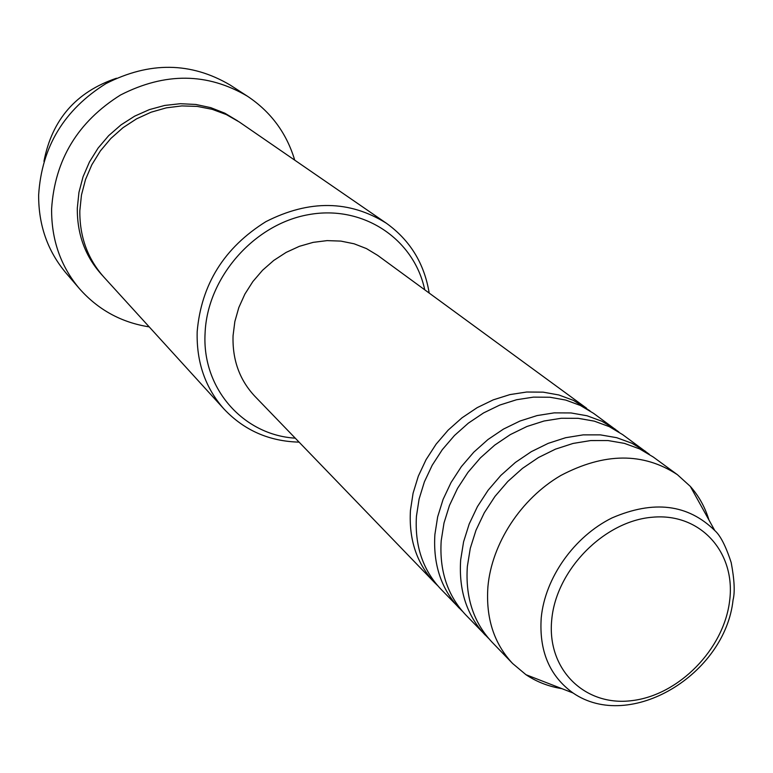 <?xml version="1.0" encoding="UTF-8"?>
<svg xmlns="http://www.w3.org/2000/svg" width="773" height="773" viewBox="0 0 773 773"><rect width="100%" height="100%" fill="white"/><g stroke="black" fill="none" stroke-linecap="round" stroke-linejoin="round"><path stroke-width="1.16" d="M437.586 585.538L434.484 582.494C416.744 563.546 408.733 539.525 410.444 510.422L413.082 493.213L418.328 476.139L426.078 459.635L436.107 444.156L448.185 430.097L461.993 417.826L477.154 407.661L493.271 399.854L509.938 394.597L526.703 392.017L543.148 392.153L558.86 394.974L573.45 400.385L590.012 410.888M462.428 611.279L440.533 588.765C422.725 569.73 414.686 545.583 416.434 516.325L419.101 499.01L424.396 481.83L432.204 465.24L442.311 449.654L454.466 435.508L468.351 423.15L483.608 412.908L499.822 405.042L516.577 399.738L533.438 397.129L549.97 397.245L565.768 400.076L580.426 405.496L593.606 413.371L618.873 432.02M459.152 608.071C441.112 588.794 433.025 564.271 434.89 534.501L437.653 516.876L443.093 499.387L451.074 482.478L461.394 466.592L473.801 452.157L487.956 439.537L503.494 429.073L520.007 421.024L537.051 415.584L554.193 412.869L570.996 412.946L587.026 415.768L601.896 421.246L615.25 429.208M488.623 638.411L465.53 614.67C447.412 595.316 439.296 570.658 441.199 540.723L444.002 523.002L449.49 505.397L457.529 488.381L467.926 472.4L480.42 457.858L494.672 445.151L510.306 434.61L526.915 426.493L544.057 421.005L561.295 418.261L578.185 418.319L594.302 421.14L609.24 426.628L622.661 434.629L649.301 454.302M485.164 635.029C466.805 615.414 458.64 590.369 460.669 559.903L463.578 541.854L469.211 523.93L477.453 506.586L488.082 490.275L500.827 475.434L515.359 462.457L531.293 451.674L548.212 443.354L565.662 437.711L583.19 434.87L600.36 434.87L616.719 437.692L631.889 443.238L645.484 451.335M561.836 688.637C548.617 686.511 536.665 681.863 525.959 674.694L512.615 663.495L491.889 641.996C473.453 622.294 465.269 597.123 467.346 566.474L470.284 548.318L475.975 530.278L484.275 512.818L494.981 496.401L507.822 481.463L522.451 468.39L538.491 457.519L555.507 449.132L573.064 443.441L590.688 440.562L607.955 440.542L624.4 443.364L639.638 448.92L653.301 457.046L677.399 474.68L690.308 486.381C698.86 496.024 705.073 507.243 708.967 520.045M116.472 78.237C76.169 91.871 51.994 119.573 43.945 161.354M424.735 289.807C414.038 238.925 363.039 204.555 308.456 214.672C253.853 224.276 207.193 277.758 205.087 333.153C201.811 388.597 243.389 435.073 295.257 438.165M299.093 442.137C269.168 441.335 244.171 430.339 224.102 409.139C205.318 387.988 196.342 362.131 197.183 331.569C201.318 284.309 224.228 247.66 265.912 221.638C309.258 199.608 349.406 200.139 386.365 223.233C410.077 240.248 424.348 263.525 429.189 293.064M247.457 96.229L230.19 85.059C190.931 61.898 149.498 61.415 105.901 83.629C64.101 109.766 41.684 146.87 38.65 194.931C38.466 225.078 47.607 251.138 66.082 273.101L79.474 288.696C60.661 266.327 51.366 239.727 51.607 208.913C54.806 159.779 77.783 121.805 120.54 94.992C165.142 72.208 207.444 72.623 247.457 96.229C270.869 111.834 286.619 133.149 294.716 160.146M224.102 409.139L103.901 277.121C87.581 258.742 79.551 236.615 79.832 210.739L81.465 195.028L85.503 179.568L91.852 164.736L100.374 150.928L110.839 138.473L122.994 127.7L136.521 118.868L151.093 112.201L166.33 107.843L181.858 105.911L197.279 106.413L212.237 109.331L226.344 114.578L239.292 121.989L386.365 223.233M434.484 582.494L254.79 396.211C239.543 379.93 232.296 359.764 233.06 335.704L234.857 321.52L238.828 307.528L244.886 294.088L252.868 281.546L262.578 270.231L273.768 260.424L286.155 252.394L299.393 246.316L313.162 242.364L327.105 240.616L340.864 241.099L354.092 243.785L366.47 248.597L377.697 255.39L586.572 408.221M512.615 663.495C493.937 643.532 485.705 617.946 487.918 586.736C491.734 543.545 520.886 498.827 560.676 475.559C604.331 452.524 643.233 452.234 677.399 474.68M149.208 326.882C121.351 322.505 98.113 309.78 79.474 288.696M729.606 601.027C736.089 552.772 700.802 512.741 652.518 517.214C604.312 520.944 556.193 569.749 551.748 619.627C546.588 669.573 585.006 706.773 631.937 700.628C678.82 695.188 723.799 649.223 729.606 601.027M714.793 530.558C720.368 535.447 725.837 546.134 731.2 562.618C734.427 579.856 735.046 592.302 733.055 599.964C725.161 674.442 630.198 732.302 573.044 692.985C549.574 676.066 538.965 650.963 541.235 617.704C545.052 577.769 574.184 536.588 611.994 517.929C653.668 499.938 687.941 504.151 714.793 530.558L690.308 486.381M102.616 275.681C85.503 257.187 77.058 234.673 77.31 208.14L78.952 192.351L83.04 176.814L89.475 161.924L98.094 148.087L108.684 135.633L120.984 124.907L134.657 116.153L149.363 109.621L164.717 105.437L180.331 103.708L195.811 104.461L210.768 107.66L224.837 113.196L237.688 120.917M573.044 692.985L525.959 674.694"/></g></svg>
